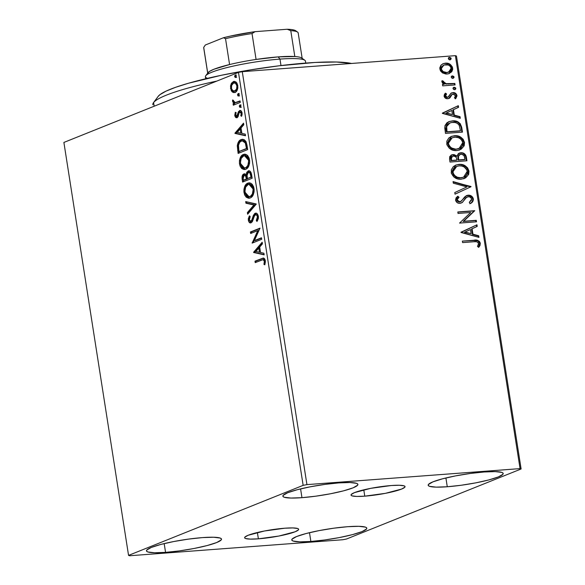 <?xml version="1.0" encoding="UTF-8"?>
<svg xmlns="http://www.w3.org/2000/svg" width="585" height="585" viewBox="0 0 585 585"><rect width="100%" height="100%" fill="white"/><g stroke="black" fill="none" stroke-linecap="round" stroke-linejoin="round"><path stroke-width="0.88" d="M258.38 538.836L257.385 532.511L258.38 538.836L250.38 539.107L245.62 538.529L244.698 537.944L244.815 537.191L248.098 535.29L264.369 531.012L284.895 528.204A27.341 3.722 -8.9 0 1 298.65 529.293A27.341 3.722 -8.9 0 1 285.517 534.617A27.341 3.722 -8.9 0 1 258.38 538.836A27.341 3.722 -8.9 0 1 244.625 537.747A27.341 3.722 -8.9 0 1 257.758 532.423A27.341 3.722 -8.9 0 1 284.895 528.204L292.895 527.933L297.655 528.511L298.577 529.096L298.46 529.849L295.176 531.75L278.906 536.028L258.38 538.836M364.769 496.16L363.782 489.835L364.769 496.16L356.77 496.438L352.009 495.853L351.095 495.268L351.212 494.515L354.488 492.614L370.758 488.336L391.292 485.528A27.341 3.722 -8.9 0 1 405.039 486.618A27.341 3.722 -8.9 0 1 391.913 491.941A27.341 3.722 -8.9 0 1 364.769 496.16A27.341 3.722 -8.9 0 1 351.022 495.078A27.341 3.722 -8.9 0 1 364.148 489.747A27.341 3.722 -8.9 0 1 391.292 485.528L399.284 485.257L404.052 485.835L404.966 486.42L404.849 487.173L401.573 489.075L385.303 493.352L364.769 496.16M301.962 497.674L300.588 488.884L301.962 497.674L290.855 498.047L284.244 497.243L282.964 496.431L283.125 495.378L287.688 492.738L297.224 489.725L310.284 486.8L324.88 484.402L338.795 482.896A37.974 5.17 -8.9 0 1 357.896 484.409A37.974 5.17 -8.9 0 1 339.658 491.809A37.974 5.17 -8.9 0 1 301.962 497.674A37.974 5.17 -8.9 0 1 282.862 496.16A37.974 5.17 -8.9 0 1 301.099 488.76A37.974 5.17 -8.9 0 1 338.795 482.896L349.903 482.523L356.521 483.327L357.793 484.139L357.632 485.192L353.077 487.831L343.541 490.844L330.481 493.769L315.878 496.168L301.962 497.674M310.869 541.469L309.494 532.679L310.869 541.469L299.761 541.842L293.151 541.037L291.871 540.226L292.032 539.18L296.595 536.54L306.13 533.52L319.191 530.595L333.786 528.197L347.702 526.697A37.974 5.17 -8.9 0 1 366.802 528.204A37.974 5.17 -8.9 0 1 348.565 535.604A37.974 5.17 -8.9 0 1 310.869 541.469A37.974 5.17 -8.9 0 1 291.769 539.955A37.974 5.17 -8.9 0 1 310.006 532.555A37.974 5.17 -8.9 0 1 347.702 526.697L358.81 526.317L365.428 527.122L366.7 527.933L366.539 528.986L361.983 531.626L352.448 534.639L339.38 537.564L324.785 539.962L310.869 541.469M165.562 552.379L164.188 543.597L165.562 552.379L154.455 552.759L147.837 551.955L146.564 551.143L146.725 550.09L151.281 547.45L160.816 544.438L173.884 541.513L188.48 539.114L202.395 537.608A37.974 5.17 -8.9 0 1 221.496 539.121A37.974 5.17 -8.9 0 1 203.258 546.522A37.974 5.17 -8.9 0 1 165.562 552.379A37.974 5.17 -8.9 0 1 146.462 550.873A37.974 5.17 -8.9 0 1 164.699 543.472A37.974 5.17 -8.9 0 1 202.395 537.608L213.503 537.235L220.121 538.039L221.393 538.851L221.232 539.904L216.669 542.544L207.134 545.556L194.074 548.481L179.478 550.88L165.562 552.379M447.276 486.757L445.902 477.967L447.276 486.757L436.161 487.129L429.551 486.325L428.271 485.513L428.439 484.468L432.995 481.828L442.531 478.815L455.591 475.883L470.186 473.484L484.102 471.985A37.974 5.17 -8.9 0 1 503.202 473.492A37.974 5.17 -8.9 0 1 484.965 480.892A37.974 5.17 -8.9 0 1 447.276 486.757A37.974 5.17 -8.9 0 1 428.176 485.243A37.974 5.17 -8.9 0 1 446.413 477.843A37.974 5.17 -8.9 0 1 484.102 471.985L495.21 471.605L501.828 472.409L503.1 473.221L502.939 474.274L498.383 476.914L488.848 479.927L475.788 482.859L461.185 485.25L447.276 486.757M521.111 468.98L456.446 56.028L455.386 55.663L520.058 468.614L306.935 484.621L242.27 71.67L455.386 55.663L242.27 71.67L238.483 72.401L303.147 485.353L128.554 555.384L63.889 142.433L238.483 72.401L63.889 142.433L128.554 555.384L129.614 555.75L342.73 539.743L346.517 539.012L521.111 468.98L520.058 468.614L306.935 484.621L303.147 485.353L128.554 555.384L129.614 555.75L342.73 539.743L346.517 539.012L521.111 468.98L520.058 468.614L455.386 55.663L456.446 56.028L521.111 468.98M233.064 82.324L232.04 83.918L234.3 81.483L233.327 81.556L231.075 83.991L232.04 83.918L231.477 85.951L232.04 83.918L231.075 83.991L230.548 88.445L231.455 88.379L230.548 88.445L232.333 91.984L233.686 92.613L235.638 92.101L237.196 90.156L237.817 88.072L237.064 83.297L235.901 81.929L233.963 81.381L231.543 83.114L230.505 86.024L231.229 90.617L232.333 91.984L233.298 91.911L231.667 89.11M240.281 102.404L240.047 100.92L235.894 102.492L234.505 102.463L233.547 101.483L233.459 100.371L232.611 99.962L232.793 102.024L234.102 103.304L233.071 103.721L233.305 105.198L240.281 102.404L240.047 100.92L235.272 102.587L232.611 99.962L232.545 101.19L234.102 103.304L233.071 103.721L233.305 105.198L240.281 102.404M237.364 116.101L235.631 115.084L236.069 112.89L235.338 112.261L234.848 115.845L235.55 117.256L236.735 117.702L238.066 116.7L239.206 112.656L240.23 111.991L241.225 113.402L240.808 115.728L241.59 116.32L241.985 112.539L241.349 111.135L240.274 110.47L238.548 111.494L236.793 116.144L235.704 115.399L236.069 112.89L235.338 112.261L234.761 115.296L235.726 115.45L234.79 115.523C235.287 117.358 236.047 118.053 237.064 117.607L238.066 116.7L239.206 112.656L241.035 111.91M246.972 145.109L246 141.577L244.201 139.669L242.014 139.347L239.389 140.758L238.205 142.382L237.32 145.453L238.124 153.424L247.674 149.592L246.972 145.109L242.409 139.296L241.159 139.596C239.17 140.159 237.876 142.221 237.291 145.775L238.124 153.424L247.674 149.592L246.972 145.109M252.157 178.249L251.045 172.553L250.168 171.325L248.632 170.805L246.782 172.261L246.168 174.959L244.442 173.833L242.98 174.586L242.08 176.553L242.183 179.354L242.614 182.081L252.157 178.249L251.557 174.396C250.855 171.478 249.715 170.323 248.135 170.937L246.168 174.959L243.857 173.964C242.351 174.593 241.795 176.392 242.183 179.354L242.614 182.081L252.157 178.249M256.223 204.194L245.671 201.598L245.919 203.214L253.897 204.991L247.389 212.589L247.638 214.198L256.186 203.946L245.671 201.598L245.919 203.214L253.897 204.991L247.389 212.589L247.638 214.198L256.223 204.194M261.48 237.795L254.38 240.64L259.974 228.157L250.424 231.989L250.658 233.473L257.78 230.614L252.164 243.104L261.714 239.272L261.48 237.795L254.38 240.64L259.974 228.157L250.424 231.989L250.658 233.473L257.78 230.614L252.164 243.104L261.714 239.272L261.48 237.795M261.575 260.076L263.075 259.652L263.835 259.989L264.398 261.663L263.952 264.361L264.808 264.822L265.29 260.471L264.683 258.892L263.616 258.087L254.994 261.144L255.221 262.621L263.001 259.652L264.361 261.144L263.952 264.361L264.808 264.822L265.334 260.734L263.192 258.065L254.994 261.144L255.221 262.621L261.575 260.076M253.634 252.493L264.149 254.841L263.901 253.225L260.53 252.471L259.681 247.06L262.431 243.857L262.182 242.241L253.634 252.493L254.57 252.172L253.634 252.493L264.149 254.841L263.901 253.225L260.53 252.471L259.681 247.06L262.431 243.857L262.182 242.241L253.597 252.245L254.57 252.172L262.321 243.133L254.607 252.42L253.634 252.493M258.38 216.318L257.034 213.635L256.091 213.174L254.724 213.525L253.312 215.558L251.696 220.421L250.38 221.386L249.349 220.084L250.131 216.794L249.364 215.872L248.274 218.922L248.859 221.817L250.292 222.907L251.813 222.3L254.343 215.967L255.718 214.695L256.581 215.017L257.363 216.53L257.415 217.978L256.296 220.472L256.969 221.488L258.314 218.695L258.38 216.318C257.671 213.744 256.596 212.735 255.162 213.284L252.581 217.722L251.916 219.938L250.534 221.393L251.791 221.254L250.819 221.327L249.312 219.872L250.131 216.794L249.364 215.872L248.325 220.245C248.939 222.461 249.861 223.316 251.097 222.79L252.427 221.452L254.519 215.631L255.374 214.775L257.298 214.768L258.263 216.179L258.387 216.742L257.415 216.816L256.296 220.472L256.969 221.488L258.38 216.318M250.212 197.935L251.842 196.845L253.195 194.834L254.058 191.968L254.131 189.379L253.634 186.842L252.252 184.355L250.811 183.215L248.72 182.886L246.19 184.231L244.822 186.242L243.96 189.145L243.894 191.763L244.632 194.9L246.219 197.196L248.442 198.205L250.212 197.935C252.939 196.918 254.212 193.774 254.022 188.509L249.042 182.849L247.843 183.134C245.078 184.143 243.799 187.31 244.004 192.648L249.013 198.22L250.212 197.935M245.722 169.277L247.36 168.18L248.705 166.177L249.568 163.31L249.641 160.721L249.144 158.184L247.762 155.69L246.322 154.557L244.23 154.228L241.707 155.566L240.333 157.577L239.47 160.487L239.455 163.551L240.142 166.235L241.729 168.531L243.96 169.548L245.722 169.277C248.457 168.253 249.722 165.116 249.539 159.844L244.552 154.184L243.36 154.469C240.589 155.478 239.309 158.652 239.521 163.99L244.523 169.562L245.722 169.277M234.987 133.409L245.503 135.757L245.254 134.141L241.883 133.387L241.035 127.976L243.784 124.766L243.528 123.157L234.987 133.409L235.916 133.088L234.987 133.409L245.503 135.757L245.254 134.141L241.883 133.387L241.035 127.976L243.784 124.766L243.528 123.157L234.951 133.161L235.916 133.088L243.674 124.049L235.96 133.336L234.987 133.409M240.34 107.362L240.947 105.812L239.96 104.898L239.345 105.885L239.77 107.267L240.34 107.362L240.947 105.812L239.96 104.898L239.353 106.448L240.15 107.413M238.563 95.998L239.185 94.587L238.314 93.49L237.568 94.521L237.993 95.903L238.563 95.998L239.163 94.448L238.175 93.527L237.576 95.084L238.373 96.042M235.66 77.469L236.281 76.057L235.419 74.96L234.665 75.992L235.09 77.374L235.66 77.469L236.267 75.918L235.272 74.997L234.673 76.555L235.47 77.512M442.509 72.92L445.96 74.039L448.753 73.732L451.752 71.743L452.71 69.366L452.322 66.88L449.836 64.167L446.545 63.151L443.181 63.67L440.878 65.323L439.788 67.875L440.425 70.814L442.509 72.92L447.13 74.032L449.236 73.564L452.658 68.109C451.342 64.511 448.936 62.858 445.426 63.158L443.233 63.648L441.251 64.928L439.832 69.074L442.509 72.92M455.072 84.935L454.837 83.45L445.507 83.677L443.869 82.807L443.503 81.264L442.077 80.657L441.865 81.205L442.443 83.048L444.271 84.247L442.45 84.379L442.684 85.863L455.072 84.935L454.837 83.45L446.384 83.852L442.077 80.657L441.829 81.82L444.271 84.247L442.45 84.379L442.684 85.863L455.072 84.935M444.073 96.152L445.492 98.221L448.256 98.668L450.041 97.724L452.037 94.514L453.88 94.134L455.444 95.735L454.457 97.87L455.737 98.631L456.98 95.925L455.847 93.527L453.185 92.584L450.801 93.424L448.044 97.117L446.889 97.212L445.843 96.554L445.624 95.333L446.589 93.951L445.39 93.161L444.403 94.463L444.073 96.152C444.724 98.039 445.953 98.902 447.766 98.733L449.602 98.112L452.037 94.514L453.163 94.075L455.444 95.735L454.457 97.87L455.737 98.631L456.936 95.457C456.212 93.388 454.859 92.43 452.87 92.598L451.028 93.227L448.541 96.81L447.474 97.249L445.58 95.947L446.589 93.951L445.39 93.161L444.073 96.152M461.762 127.647L460.227 123.662L457.602 121.717L453.843 120.854L449.141 121.548L446.903 122.813L445.031 125.541L444.79 128.137L445.507 133.395L462.457 132.122L461.762 127.647L461.214 127.866L461.887 132.166L461.214 127.866L461.762 127.647C460.336 122.55 457.199 120.298 452.344 120.883L448.929 121.636L444.944 125.848L445.507 133.395L462.457 132.122L461.762 127.647M466.947 160.78L465.667 155.032L464.293 153.628L461.704 152.736L458.333 153.679L456.965 156.107L454.106 154.601L451.496 154.952L449.719 156.612L449.572 159.332L449.997 162.052L466.947 160.78L466.347 156.926C465.463 153.95 463.627 152.553 460.819 152.743L459.4 153.058L456.965 156.107L453.075 154.572L451.635 154.893L449.572 159.332L449.997 162.052L466.947 160.78M471.013 186.725L453.053 181.577L453.302 183.185L466.896 186.907L454.772 192.56L455.028 194.176L471.013 186.725L455.02 194.14L471.013 186.725L453.053 181.577L453.302 183.185L466.896 186.907L454.772 192.56L455.028 194.176L471.013 186.725M476.27 220.326L463.656 221.269L474.764 210.688L457.814 211.96L458.04 213.445L470.684 212.494L459.554 223.082L476.504 221.81L476.27 220.326L475.729 220.545L475.934 221.854L475.729 220.545L476.27 220.326L463.656 221.269L474.764 210.688L457.814 211.96L458.04 213.445L470.684 212.494L459.554 223.082L476.504 221.81L476.27 220.326M473.887 241.751L476.526 241.722L478.113 242.519L478.552 244.237L477.506 246.468L478.932 247.126L480.029 245.437L480.263 243.067L479.393 241.393L477.645 240.362L462.377 241.115L462.611 242.599L473.887 241.751C475.89 241.144 477.455 241.722 478.581 243.484L477.506 246.468L478.932 247.126L480.314 243.338C478.976 240.457 476.812 239.433 473.821 240.259L462.377 241.115L462.611 242.599L473.887 241.751M461.024 232.472L478.94 237.371L478.691 235.762L472.943 234.19L472.095 228.772L477.221 226.388L476.972 224.772L460.98 232.223L478.94 237.371L478.691 235.762L472.943 234.19L472.095 228.772L477.221 226.388L476.972 224.772L461.024 232.472M458.486 197.511L456.717 200.26L459.035 197.291L458.486 197.511L457.382 196.538L458.486 197.511L459.035 197.291L457.806 196.216L455.525 200.15C456.322 202.439 457.821 203.485 460.015 203.295L462.479 202.344L465.55 198.081L464.439 199.946L466.208 197.503L468.344 196.677C469.982 196.582 471.079 197.408 471.634 199.149L469.287 202.381L470.333 203.521C472.3 202.724 473.309 201.189 473.36 198.915L472.658 197.203L471.334 195.99L469.762 195.317L467.356 195.31L464.687 196.911L461.331 201.167L458.94 201.767L457.309 200.26L457.338 199.127L459.035 197.291L457.806 196.216L456.117 197.788L455.525 200.15L456.651 202.205L458.618 203.207L460.68 203.2L462.209 202.542L466.099 197.862L467.912 196.736L469.974 196.977L471.481 198.578L471.495 200.267L469.287 202.381L470.333 203.521L472.972 201.181L473.404 199.317L473.36 198.915L472.812 199.134C472.768 201.408 471.759 202.944 469.784 203.741L470.983 202.966M461.331 179.2L465.631 177.891L468.665 174.44L469.002 171.105L467.62 167.895L465.031 165.709L460.468 164.363L455.942 165.021L453.346 166.608L451.313 169.811L451.393 173.416L453.836 176.977L457.58 178.856L460.563 179.237L464.307 178.549L469.002 171.105C467.115 166.162 463.759 163.924 458.933 164.385L455.803 165.072L451.203 172.56C453.134 177.46 456.512 179.675 461.331 179.2M456.841 150.542L461.141 149.226L464.176 145.782L464.519 142.44L463.13 139.237L460.541 137.051L455.978 135.705L451.459 136.356L448.863 137.95L446.823 141.153L446.903 144.758L449.346 148.312L453.09 150.199L456.841 150.542L459.825 149.884L464.519 142.44C462.625 137.504 459.269 135.267 454.443 135.727L451.32 136.415L446.713 143.895C448.651 148.802 452.022 151.01 456.841 150.542M442.377 113.38L460.293 118.287L460.044 116.671L454.296 115.099L453.448 109.688L458.574 107.304L458.318 105.688L442.333 113.139L460.293 118.287L460.044 116.671L454.296 115.099L453.448 109.688L458.574 107.304L458.318 105.688L442.377 113.38M453.499 87.487L454.223 87.245L453.002 88.591L454.611 89.717L455.781 88.92L455.613 87.852L454.223 87.245L453.053 88.043L453.631 89.483L455.079 89.615L455.832 88.379L453.748 87.348M451.715 76.123L452.446 75.882L451.225 77.22L452.834 78.353L453.997 77.556L453.828 76.489L452.446 75.882L451.276 76.679L451.847 78.119L453.302 78.244M448.819 57.593L449.543 57.352L448.322 58.69L449.931 59.824L451.093 59.026L450.933 57.959L449.543 57.352L448.373 58.149L448.944 59.59L450.399 59.714M474.099 240.42L473.28 240.479C476.263 239.653 478.428 240.676 479.773 243.557L480.314 243.338L479.773 243.557L478.384 247.338L479.773 244.647L479.459 242.504L477.894 240.888L474.903 240.398M479.773 244.647L479.817 244.106M476.431 225.028L476.673 226.607L477.221 226.388L471.554 228.991L472.095 228.772L471.554 228.991L472.402 234.402L478.691 235.762L478.142 235.974L478.34 237.21L478.142 235.974L472.402 234.402L471.554 228.991L476.673 226.607L476.431 225.028M464.548 232.26L471.108 233.686L464.548 232.26L470.457 229.539L464.548 232.26L470.457 229.539L471.108 233.686L464.548 232.26M457.836 212.136L474.764 210.688L463.115 221.488L475.729 220.545L463.115 221.488L474.216 210.907L457.836 212.136M459.715 201.818L457.265 200.041L456.717 200.26L459.166 202.037L460.585 201.62L459.715 201.818M466.45 195.631L468.132 195.193L466.728 195.514L460.585 201.62M473.36 198.915C472.424 196.267 470.684 195.024 468.132 195.193L467.591 195.405C470.135 195.244 471.876 196.487 472.812 199.134L473.36 198.915M471.678 202.373L472.804 200.326L472.563 198.235M472.124 197.445L469.221 195.536L466.07 195.778M460.293 201.723L459.751 201.935M459.166 202.037L457.031 201.079L456.797 199.339M457.243 198.615L458.157 197.767M453.112 181.957L470.969 186.476L470.464 186.944L453.112 181.957M455.539 165.189L458.384 164.604C463.21 164.144 466.567 166.381 468.461 171.325L464.044 178.644M466.033 177.423L467.335 176.041M468.037 174.849L468.512 171.756L467.495 168.714M467.079 168.129L466.676 167.654M465.879 166.9L463.006 165.226L460.753 164.663M459.942 164.59L456.863 164.816M456.695 166.411L452.38 172.582C453.953 176.538 456.673 178.323 460.549 177.942L458.062 177.796L455.627 176.904L453.55 175.142L452.38 172.582L456.695 166.411L459.159 165.869C463.057 165.475 465.762 167.281 467.276 171.281L463.561 177.175L461.155 177.877M460.549 177.942L461.097 177.723C457.221 178.103 454.501 176.319 452.929 172.363L452.38 172.582L452.359 171.193L453.185 168.992L456.234 166.593M451.364 155.01L453.075 154.572L452.527 154.791L456.417 156.327L456.965 156.107L456.417 156.327L454.596 155.062L451.722 154.915M459.123 153.182L460.278 152.963C463.079 152.773 464.921 154.169 465.799 157.146L466.347 156.926L465.799 157.146L466.377 160.824L465.558 156.166L463.744 153.848M462.062 153.102L458.954 153.241M458.011 159.376L457.945 156.473L459.554 154.652L457.843 156.999L458.128 160.122L458.011 159.376L458.56 159.157L458.011 159.376M464.431 159.646L458.128 160.122L458.677 159.902L458.391 156.78L457.843 156.999L460.11 154.433L461.053 154.228C463.159 154.206 464.373 155.376 464.709 157.738L464.98 159.427L464.431 159.646L458.128 160.122L464.431 159.646M452.417 156.254L450.713 159.127L451.262 158.908L450.713 159.127L450.955 160.663L451.503 160.444L451.262 158.908L452.417 156.254L453.338 156.056C455.32 155.983 456.483 157.058 456.819 159.281L456.936 160.034L456.388 160.253L450.955 160.663L450.677 158.016L451.847 156.48M456.936 160.034L450.955 160.663L456.936 160.034L451.503 160.444L451.349 157.277L452.856 156.122L455.247 156.451L456.49 157.913L456.936 160.034M451.05 136.524L453.894 135.947C458.72 135.486 462.084 137.724 463.971 142.66L459.561 149.987M461.543 148.766L462.859 147.369M463.554 146.184L463.971 142.66L462.187 138.989M461.389 138.243L458.516 136.568L456.263 135.998M455.459 135.925L452.373 136.151M452.205 137.753L447.898 143.917L452.205 137.753L454.669 137.204C458.567 136.817 461.272 138.623 462.786 142.623L459.071 148.51L456.059 149.277L458.53 148.729L455.444 149.299L452.337 148.795L449.061 146.477L447.832 143.223L448.695 140.334L451.744 137.936M456.607 149.058C452.731 149.446 450.011 147.654 448.439 143.705L447.898 143.917C449.463 147.873 452.183 149.665 456.059 149.277L451.686 148.027L449.602 146.265L448.6 144.393L448.417 142.316L449.243 140.115L452.293 137.716L455.291 137.182L458.399 137.694L460.709 139.025L462.391 141.256L462.823 144.005L461.858 146.389L460.051 148.027L456.607 149.058M448.658 121.746L451.796 121.102C456.651 120.517 459.795 122.77 461.214 127.866L460.168 124.583L457.755 122.294M457.068 121.943L453.28 121.073M452.541 121.066L450.611 121.241M450.625 121.241L449.485 121.483M446.026 127.786L446.318 131.025L446.86 130.813L446.318 131.025L446.472 132.005L447.013 131.786L446.669 126.506L449.916 122.938L452.571 122.367C455.188 121.98 457.397 122.938 459.188 125.241L460.49 130.769L459.942 130.989L446.472 132.005L459.942 130.989L446.472 132.005L446.062 128.861M449.916 122.938L446.669 126.506L446.121 126.726L446.545 125.534M446.955 124.89L449.251 123.208M457.777 105.936L458.026 107.516L458.574 107.304L452.907 109.907L453.448 109.688L452.907 109.907L453.755 115.318L460.044 116.671L459.496 116.89L459.686 118.119L459.496 116.89L453.755 115.318L452.907 109.907L458.026 107.516L457.777 105.936M445.902 113.176L452.461 114.601L445.902 113.176L451.81 110.455L445.902 113.176L451.81 110.455L452.461 114.601L445.902 113.176M447.737 97.212L446.34 97.432L445.295 96.774L445.075 95.552L446.041 94.17L445.053 93.52L446.589 93.951L445.031 96.167L445.58 95.947L445.031 96.167L446.925 97.468L447.993 97.03M448.541 96.81L447.474 97.249M451.452 92.971L452.322 92.818C454.311 92.649 455.671 93.607 456.395 95.677L456.936 95.457L456.395 95.677L455.196 98.85M452.622 94.295L453.163 94.075M452.037 94.514L449.602 98.112L448.673 98.558M448.973 98.455L449.602 98.112M448.636 98.58L451.291 94.938L452.315 94.339M456.41 96.62L456.205 94.975L454.823 93.403L452.958 92.81L451.357 93M454.223 87.245L453.675 87.465L455.284 88.591L454.794 89.688M454.611 89.717L455.832 88.379L455.284 88.591L454.655 87.706L453.433 87.501M442.479 84.554L444.271 84.247L442.479 84.554M449.075 84.05L444.103 83.575L443.013 82.639L442.962 81.483L441.909 81.037L443.503 81.264L442.845 82.163L443.386 81.944L442.845 82.163L445.843 84.072L454.837 83.45L454.296 83.67L454.501 84.979L454.296 83.67L450.128 83.984M452.446 75.882L451.898 76.101L453.507 77.227L454.048 77.008L451.971 75.984M452.834 78.353L454.048 77.008L453.009 78.324M452.761 78.463L453.426 76.957L451.657 76.138M442.962 63.765L444.885 63.377C448.388 63.078 450.801 64.73 452.11 68.328L448.973 73.666M448.724 73.768L451.21 71.955M451.671 71.26L452.11 68.328L450.881 65.659M450.267 65.059L449.287 64.379M448.446 63.955L445.997 63.37L443.737 63.546M448.088 72.372L444.68 72.672L441.602 70.917L440.812 69.184L441.046 67.377L443.51 65.198M443.92 65.03L440.812 69.184L443.92 65.03L445.668 64.642C448.278 64.379 450.106 65.571 451.137 68.233L448.607 72.167L446.362 72.767L448.607 72.167M446.911 72.547C444.286 72.811 442.435 71.619 441.353 68.964L440.812 69.184C441.887 71.831 443.744 73.03 446.362 72.767L446.911 72.547L443.137 71.582L441.463 69.432L441.595 67.158L444.052 64.986L448.168 64.972L449.726 65.834L450.867 67.312L451.159 69.162L449.923 71.385L446.911 72.547M449.543 57.352L448.995 57.571L450.604 58.697L451.145 58.478L449.543 57.352L448.527 57.674M449.931 59.824L451.145 58.478L450.106 59.794M449.858 59.933L450.523 58.427L448.753 57.608M470.457 229.539L471.108 233.686L465.09 232.04L470.457 229.539M459.159 165.869L461.653 166.008L464.088 166.908L466.874 169.921L467.342 171.975L466.984 173.942L465.514 175.961L463.452 177.211L460.475 177.745L457.368 177.233L454.655 175.544L453.338 173.723L452.907 170.974L453.726 168.773L456.783 166.381L459.159 165.869M458.56 159.157L458.494 156.254L459.671 154.659L461.704 154.235L464.051 155.61L464.98 159.427L458.677 159.902L458.56 159.157M447.013 131.786L446.669 126.506L447.503 124.671L448.944 123.413L451.62 122.477L455.152 122.506L457.404 123.391L459.188 125.241L460.49 130.769L447.013 131.786M451.81 110.455L452.461 114.601L446.443 112.956L451.81 110.455M263.703 258.058L255.959 261.071L256.142 262.255L255.959 261.071L254.994 261.144L263.601 258.087M263.85 259.594L264.8 259.916L265.29 260.888L264.968 264.318L263.952 264.361L264.925 264.288L265.341 262.102L264.376 262.175L265.341 262.102L265.327 261.071L264.361 261.144L265.327 261.071L263.974 259.579L263.001 259.652M263.287 259.733L263.659 259.63M264.106 254.541L254.607 252.42L264.106 254.541M260.42 252.164L259.769 248.018L258.804 248.091L259.769 248.018L260.42 252.164L259.455 252.237L260.42 252.164M255.923 251.448L258.804 248.091L259.455 252.237L255.923 251.448L258.804 248.091L259.455 252.237L255.923 251.448M253.093 242.738L252.12 242.79L253.086 242.724L258.745 230.541L257.78 230.614L258.745 230.541L253.086 242.724M251.579 233.101L251.396 231.916L250.424 231.989L260.018 228.457L251.396 231.916L251.579 233.101M255.345 240.567L261.532 238.088L255.345 240.567M255.374 214.775C256.303 214.439 256.983 215.119 257.415 216.816L258.387 216.742L258.431 217.335L257.48 220.72L256.296 220.472L257.268 220.399L258.387 216.742C257.948 215.046 257.268 214.366 256.347 214.702L256.106 214.827M250.599 222.914L251.097 222.79M251.075 222.797L249.298 220.172L248.325 220.245L249.298 220.172L249.927 216.552M250.819 221.327L251.791 221.254L252.881 219.865L251.916 219.938L252.881 219.865L253.546 217.649L252.581 217.722L253.546 217.649L256.128 213.211L255.162 213.284L256.186 213.189M255.703 213.152L255.162 213.284M256.354 213.137L254.577 214.849L252.406 220.757L250.899 221.101M255.287 213.817L254.914 214.286M250.095 216.223L249.232 219.507L250.46 222.49M249.247 218.848L249.232 219.507M248.471 213.233L248.354 212.516L247.389 212.589L248.354 212.516L254.863 204.918L245.919 203.214L246.892 203.141L246.68 201.825L246.892 203.141L254.863 204.918L248.354 212.516L248.471 213.233M249.532 198.147L244.976 192.575L244.004 192.648L244.976 192.575C244.764 187.237 246.044 184.07 248.815 183.061L249.51 182.842M246.599 184.809L244.932 189.072L245.144 193.43L246.768 196.699L248.128 197.759L249.861 198.154M246.768 196.699L247.192 197.123M249.685 182.812L247.155 184.158M249.751 184.341L251.916 184.875L252.954 185.986L254.139 190.279L253.334 193.92L251.616 196.033L249.883 196.618M249.013 196.684L250.943 196.385C253.13 195.58 254.153 193.079 254.022 188.875L253.056 188.948C253.188 193.152 252.157 195.653 249.978 196.458L249.013 196.684L244.976 192.187C244.844 187.946 245.883 185.416 248.077 184.619L249.042 184.385L253.056 188.948L254.022 188.875L250.007 184.312L249.042 184.385M245.115 173.803L243.952 174.513L243.053 176.48L243.536 181.708L243.155 179.281L242.183 179.354L243.155 179.281C242.768 176.319 243.323 174.52 244.822 173.891L244.866 173.877M244.362 173.84L243.857 173.964M249.546 172.282L251.126 173.321L251.916 177.087L247.396 178.586L247.045 174.871L246.168 174.959L247.045 174.893L249.1 170.864L248.135 170.937L249.217 170.82M248.735 170.791L248.135 170.937M249.349 170.783L247.996 171.785L247.199 174.125M247.996 171.785L247.748 172.187M244.369 174.14L243.952 174.513M243.572 175.025L243.265 175.675M245.269 175.31L246.768 176.202L247.389 178.908L244.325 180.136L243.36 180.202L243.119 178.666L244.106 175.441L245.422 175.281M247.148 177.467L247.272 178.147C246.928 175.924 246.197 175.003 245.071 175.368M244.106 175.441L245.51 175.822L246.417 178.981L243.36 180.202L247.389 178.908L243.36 180.202L243.067 176.919L244.106 175.441C245.225 175.069 245.963 175.997 246.3 178.22L247.272 178.147L246.3 178.22L246.417 178.981L247.389 178.908L247.272 178.147M247.243 173.855L248.369 172.421C249.561 172.085 250.329 173.101 250.68 175.463L250.95 177.16L247.396 178.586L247.024 175.434L248.369 172.421L249.693 172.261M248.369 172.421L249.853 172.897L250.68 175.463L251.652 175.39C251.301 173.028 250.526 172.012 249.334 172.348M250.95 177.16L251.916 177.087L251.652 175.39L250.68 175.463L250.95 177.16L247.396 178.586L250.95 177.16M245.042 169.489L240.486 163.917L239.521 163.99L240.486 163.917C240.274 158.579 241.554 155.405 244.325 154.396L245.02 154.184M242.11 156.151L240.442 160.414L240.654 164.765L242.285 168.041L243.638 169.102L245.371 169.496M242.285 168.041L242.702 168.458M245.203 154.155L242.665 155.5M245.261 155.683L247.426 156.217L248.471 157.328L249.649 161.621L248.852 165.262L247.133 167.376L245.393 167.961M244.53 168.027L246.46 167.727C248.64 166.922 249.663 164.422 249.532 160.217L248.566 160.29C248.698 164.495 247.674 166.996 245.488 167.8L244.53 168.027L240.486 163.529C240.355 159.281 241.393 156.758 243.587 155.954L244.552 155.72L248.566 160.29L249.532 160.217L245.517 155.647L244.552 155.72M242.556 139.376L240.004 141.058L238.431 144.429L239.046 153.051L238.636 150.433L237.664 150.506L238.636 150.433L238.263 145.709L237.291 145.775L238.263 145.709C238.848 142.148 240.135 140.086 242.131 139.523L242.885 139.296M243.389 140.758L244.961 141.175L246.131 142.565L247.426 148.429L238.87 151.544L239.835 151.471L238.87 151.544L238.314 146.199C238.731 143.237 239.755 141.533 241.393 141.08L242.373 140.831L245.349 143.04L246.314 142.967L243.345 140.758L242.373 140.831M243.806 140.766L244.435 140.905M245.349 143.04L246.212 146.908L247.177 146.835L246.314 142.967L245.349 143.04L246.46 148.502L247.426 148.429L247.177 146.835L246.212 146.908L246.46 148.502L238.87 151.544L238.358 145.665L239.653 142.36L241.122 141.197L242.833 140.839L244.245 141.438L245.349 143.04M245.459 135.457L235.96 133.336L245.459 135.457M241.773 133.073L241.122 128.927L240.157 129L241.122 128.927L241.773 133.073L240.801 133.146L241.773 133.073M237.276 132.364L240.157 129L240.801 133.146L237.276 132.364L240.157 129L240.801 133.146L237.276 132.364M236.793 116.144L238.344 115.457L237.371 115.53L236.589 116.188L237.554 116.115M237.861 113.761L237.371 115.53L238.344 115.457L238.826 113.687L237.861 113.761L238.826 113.687L239.514 111.421L238.548 111.494L237.861 113.761M239.813 112.042L241.225 113.402L242.11 113.336L241.225 113.402L240.808 115.728L241.773 115.654L240.808 115.728L241.59 116.32L242.051 112.89C241.503 110.879 240.669 110.104 239.55 110.572L240.45 110.507L238.548 111.494L239.514 111.421L240.515 110.499L239.287 111.903L238.344 115.457L237.43 116.108M240.018 110.455L239.55 110.572M242.139 114.616L242 115.113M242.19 113.329L240.786 111.969L240.172 112.583M236.618 117.717L237.064 117.607M237.115 117.585L235.784 115.596M236.164 112.532L235.835 113.673M235.762 115.45L236.391 117.051L237.371 117.636M240.991 111.918L242.102 112.942M241.312 107.296L240.325 106.375L239.353 106.448L240.325 106.375L240.925 104.825M240.662 105L240.296 106.09L240.735 107.194M233.612 101.556L235.068 103.231L234.044 103.647L234.227 104.832L234.044 103.647L233.071 103.721L235.068 103.231L234.102 103.304L235.068 103.231L233.517 101.117M233.444 101.117L232.545 101.19L233.444 101.117M236.245 102.514L240.099 101.22L236.398 102.507M239.536 95.925L238.541 95.011L237.576 95.084L238.541 95.011L239.148 93.454M238.877 93.637L238.519 94.726L238.958 95.83M234.687 92.54L232.333 91.984L235.031 92.43C237.02 91.669 237.934 89.381 237.773 85.549L234.161 81.366L233.327 81.556L234.614 81.381L233.656 81.827M231.631 88.971L233.005 91.648L235.338 92.54M233.971 92.328L234.658 92.54M235.009 82.836L236.472 83.18M236.464 83.172L237.671 84.927M237.89 87.699L236.662 90.28L234.812 91.026M233.569 83.041L235.492 83.245L236.918 85.893L237.81 85.827L236.918 85.893L236.596 88.971L234.804 90.946L235.777 90.872L232.867 90.726L231.499 88.569L231.631 85.403L233.569 83.041C235.031 82.375 236.15 83.326 236.918 85.893C236.998 88.737 236.289 90.419 234.804 90.946C233.335 91.604 232.201 90.653 231.404 88.108C231.36 85.256 232.077 83.567 233.569 83.041L235.177 82.814L237.62 84.781M234.804 90.946L235.777 90.872L237.81 88.116M236.632 77.395L235.638 76.481L234.673 76.555L235.638 76.481L236.245 74.924M235.982 75.107L235.616 76.196L236.055 77.3M248.077 184.619L249.502 184.385L251.294 185.226L252.508 187.01L253.137 189.65L252.369 193.993L250.651 196.107L248.917 196.692L246.336 195.405L244.896 191.485L245.663 187.083L248.077 184.619M243.587 155.954L245.013 155.727L246.804 156.568L248.018 158.352L248.654 160.992L247.879 165.336L246.161 167.449L244.428 168.034L241.846 166.74L240.406 162.827L241.174 158.425L243.587 155.954M303.147 485.353L238.483 72.401L242.27 71.67L306.935 484.621L303.147 485.353M158.191 96.364L159.917 94.682L166.038 91.143L175.683 87.282L188.465 83.245L221.422 75.26L250.058 69.959L279.352 65.754L315.066 62.463L336.368 62.01L351.483 63.465A101.256 13.784 171.1 0 0 246.022 70.631A101.256 13.784 171.1 0 0 158.25 96.284L153.592 102.543A106.887 14.552 -8.9 0 1 216.867 81.074A106.887 14.552 171.1 0 0 153.592 102.543L154.169 106.221L153.592 102.543A106.887 14.552 171.1 0 0 152.846 104.752M158.199 96.357L153.533 102.624A106.887 14.552 -8.9 0 1 153.592 102.543L158.25 96.284A101.256 13.784 171.1 0 0 158.199 96.357A101.256 13.784 171.1 0 0 158.14 96.43M207.755 73.3L209.43 71.45L213.825 69.286L229.576 64.547A47.816 6.508 171.1 0 0 208.063 72.635L205.73 75.772A50.632 6.888 -8.9 0 1 279.974 59.1L278.182 56.891A47.816 6.508 171.1 0 0 256.076 59.443A47.816 6.508 171.1 0 0 229.576 64.547A47.816 6.508 -8.9 0 1 256.076 59.443L278.182 56.891L294.825 56.533A47.816 6.508 171.1 0 0 278.182 56.891L279.974 59.1A50.632 6.888 171.1 0 0 229.722 66.909A50.632 6.888 171.1 0 0 205.401 76.781L205.715 78.748M207.536 78.324A50.632 6.888 -8.9 0 1 205.73 75.772M280.99 65.557L279.974 59.1L280.99 65.557M305.75 63.085L305.443 61.111A50.632 6.888 171.1 0 0 279.974 59.1A50.632 6.888 -8.9 0 1 304.822 60.255L301.648 57.981A47.816 6.508 171.1 0 0 294.825 56.533A47.816 6.508 -8.9 0 1 302.233 58.793L298.182 32.914A47.816 6.508 171.1 0 0 290.774 30.654L294.825 56.533L290.774 30.654A47.816 6.508 -8.9 0 1 297.597 32.102A47.816 6.508 -8.9 0 1 298.182 33.206M203.792 47.992A47.816 6.508 -8.9 0 1 203.704 47.422L207.719 73.096L203.704 47.422L205.313 45.016L223.397 37.762L225.525 38.669L229.576 64.547L225.525 38.669A47.816 6.508 -8.9 0 1 252.025 33.564L255.082 31.663L287.198 29.25L290.774 30.654L287.198 29.25L291.586 29.572L294.584 30.208L296.09 31.129M207.755 73.593L203.697 47.714A47.816 6.508 171.1 0 1 203.704 47.422L205.313 45.016L223.397 37.762A46.127 6.281 171.1 0 1 255.082 31.663L252.025 33.564L256.076 59.443L252.025 33.564A47.816 6.508 171.1 0 0 225.525 38.669L223.397 37.762L230.563 36.051L255.082 31.663L287.198 29.25A46.127 6.281 171.1 0 1 295.688 30.742L297.597 32.102M467.488 196.867L466.94 197.086M464.307 178.549L463.766 178.769M463.561 177.175L463.013 177.394M451.635 154.893L451.093 155.113M460.11 154.433L459.561 154.652M459.825 149.884L459.276 150.104M459.071 148.51L458.53 148.729M448.929 121.636L448.381 121.855M448.015 97.125L447.466 97.344M451.715 92.854L451.174 93.073M452.527 94.222L451.978 94.441M443.233 63.648L442.684 63.867"/></g></svg>
